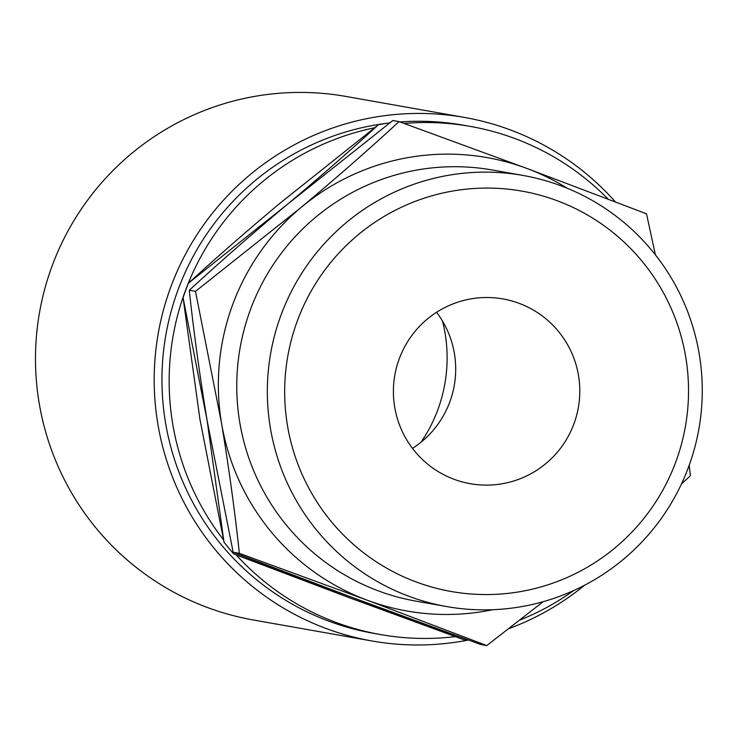 <?xml version="1.0" encoding="UTF-8"?>
<svg xmlns="http://www.w3.org/2000/svg" width="738" height="738" viewBox="0 0 738 738"><rect width="100%" height="100%" fill="white"/><g stroke="black" fill="none" stroke-linecap="round" stroke-linejoin="round"><path stroke-width="1.11" d="M416.084 581.931A203.282 201.889 100 0 0 675.823 461.831A203.282 201.889 100 0 0 557.107 200.699A203.282 201.889 100 0 0 297.377 320.799A203.282 201.889 100 0 0 416.084 581.931M560.732 185.718A218.918 217.424 -80 0 1 694.587 448.151A218.918 217.424 -80 0 1 446.628 606.562A218.918 217.424 -80 0 1 408.861 596.276A218.918 217.424 -80 0 1 275.016 333.844A218.918 217.424 -80 0 1 522.965 175.432A218.918 217.424 -80 0 1 560.732 185.718M522.965 175.432L492.394 170.017A218.918 217.424 100 0 0 244.435 328.428A218.918 217.424 100 0 0 378.29 590.861A218.918 217.424 100 0 0 416.057 601.147L446.628 606.562M454.054 479.294A93.827 93.182 -80 0 1 396.684 366.823A93.827 93.182 -80 0 1 502.956 298.927A93.827 93.182 -80 0 1 519.137 303.336A93.827 93.182 -80 0 1 576.507 415.808A93.827 93.182 -80 0 1 470.244 483.704A93.827 93.182 -80 0 1 454.054 479.294M404.212 123.467A258.014 256.243 -80 0 1 470.429 126.429A258.014 256.243 -80 0 1 514.94 138.55A258.014 256.243 -80 0 1 608.084 199.076M573.795 590.492A258.014 256.243 -80 0 1 519.801 620.105M455.263 636.626A258.014 256.243 -80 0 1 380.467 634.551A258.014 256.243 -80 0 1 335.956 622.42A258.014 256.243 -80 0 1 236.225 554.93M380.467 634.551L373.271 633.278A258.014 256.243 -80 0 1 328.761 621.147A258.014 256.243 -80 0 1 163.688 349.877A258.014 256.243 -80 0 1 386.546 123.311M311.436 630.27L371.906 640.971A265.828 264.01 -80 0 1 326.048 628.481A265.828 264.01 -80 0 1 163.513 309.812A265.828 264.01 -80 0 1 464.599 117.453A265.828 264.01 -80 0 1 510.456 129.953A265.828 264.01 -80 0 1 615.326 201.843M320.809 631.922L320.043 631.793M584.634 585.206A265.828 264.01 -80 0 1 508.786 628.665M468.372 640.04A265.828 264.01 -80 0 1 371.906 640.971M310.606 630.123L253.208 619.957A265.828 264.01 -80 0 1 207.341 607.466A265.828 264.01 -80 0 1 44.806 288.798A265.828 264.01 -80 0 1 345.901 96.438L464.599 117.453M223.485 539.792A258.014 256.243 -80 0 1 374.489 127.803M442.514 321.058A148.55 147.535 -80 0 1 421.075 442.163M400.024 121.954A258.014 256.243 -80 0 1 463.233 125.156L470.429 126.429M464.626 640.012L345.596 596.359L233.762 553.98L352.792 597.632L464.626 640.012A261.492 259.702 100 0 0 467.237 639.634M279.785 203.393L378.354 124.833C350.845 150.063 320.384 176.677 286.981 204.666L188.421 283.217C215.93 257.986 246.391 231.381 279.785 203.393M389.913 122.766A261.492 259.702 100 0 0 378.354 124.833M199.933 419.258L183.07 297.691L207.129 420.54L224.001 542.107L199.933 419.258M188.421 283.217A261.492 259.702 100 0 0 183.07 297.691M224.001 542.107A261.492 259.702 100 0 0 233.762 553.98M567.457 188.356A230.219 228.642 100 0 0 526.886 168.439A230.219 228.642 100 0 0 301.372 207.212L195.487 291.372L221.52 423.086C229.066 469.064 235.016 512.486 239.361 553.343L367.173 600.178L486.803 645.565L480.604 644.468L352.792 597.632L233.162 552.255L207.129 420.54C199.583 374.553 193.633 331.131 189.288 290.274C218.42 263.392 250.985 234.859 286.981 204.666L392.865 120.506L399.064 121.604C369.932 148.486 337.367 177.019 301.372 207.212A230.219 228.642 100 0 0 221.52 423.086A230.219 228.642 100 0 0 367.173 600.178A230.219 228.642 100 0 0 492.855 609.699M655.399 254.85L646.506 213.817L526.886 168.439L399.064 121.604M681.469 483.934L690.381 475.798L689.2 465.244M486.803 645.565L543.177 601.701M239.361 553.343L233.162 552.255M195.487 291.372L189.288 290.274M412.496 448.39A93.827 93.182 100 0 0 436.601 312.275"/></g></svg>
